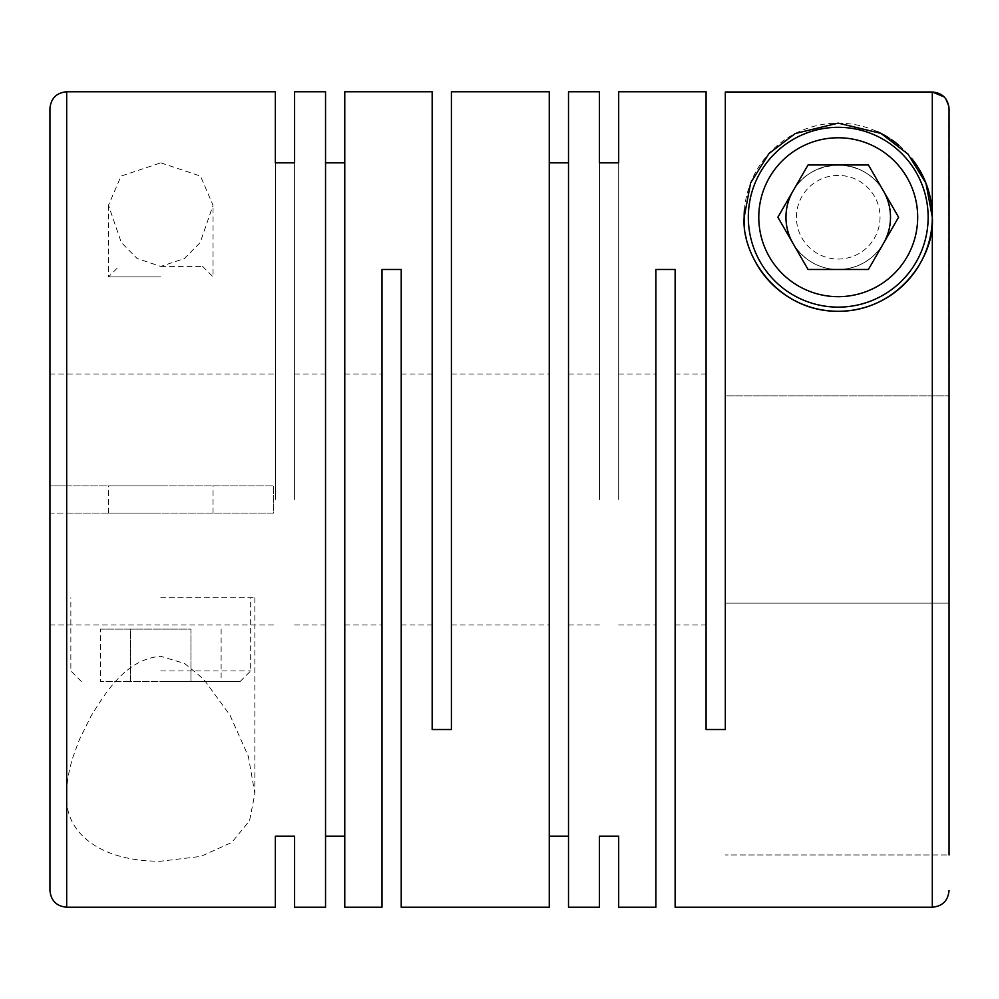 <?xml version="1.0" encoding="UTF-8"?>
<svg xmlns="http://www.w3.org/2000/svg" width="999" height="999" viewBox="0 0 999 999"><rect width="100%" height="100%" fill="white"/><g stroke="black" fill="none" stroke-linecap="round" stroke-linejoin="round"><path stroke-width="0.75" stroke-dasharray="5 3.75" d="M599.45 499.5L599.45 162.837L599.45 499.5M568.506 499.5L568.506 624.962L568.506 499.5M549.263 499.5L549.263 624.962L549.263 499.5M432.167 91.771L432.167 729.507L451.411 729.507L451.411 91.771M401.223 907.229L401.223 269.493L381.993 269.493L381.993 907.229M344.767 499.5L344.767 624.962L344.767 499.5M706.081 91.771L706.081 729.507L725.324 729.507L725.324 91.995L725.324 395.841L949.05 395.841L725.324 395.841L725.324 499.5L725.324 91.995L932.317 91.995L932.317 907.229M160.764 162.837L200.487 176.086L213.037 205.282L200.187 242.582L184.39 258.541L160.764 266.433L137.15 258.529L121.254 242.445L108.491 205.282L121.041 176.099L160.764 162.837M325.537 907.229L325.537 91.771M344.767 907.229L344.767 91.771M294.593 499.5L294.593 162.837L294.593 499.5M275.349 499.5L275.349 162.837L275.349 499.5M66.683 91.771L66.683 485.914L273.676 485.914L273.676 513.086L49.95 513.086L49.95 624.962L49.95 513.086L273.676 513.086L273.676 485.914L49.95 485.914L273.676 485.914L273.676 513.086L66.683 513.086L66.683 793.718C66.646 782.891 68.769 770.604 73.039 756.817L79.495 739.385L90.946 716.258C104.932 693.693 125.574 658.953 160.764 656.318L184.615 663.498L203.709 679.195L230.02 715.247L248.364 756.368L254.857 793.718L249.538 820.766L231.805 842.419L200.936 856.38L160.764 861.213C101.236 861.638 63.861 833.378 66.683 793.718L66.683 907.229M549.263 907.229L549.263 91.771M568.506 907.229L568.506 91.771M675.137 907.229L675.137 269.493L655.906 269.493L655.906 907.229M618.681 499.5L618.681 162.837L618.681 499.5M725.324 729.507L725.324 499.5L725.324 603.159L949.05 603.159L949.05 854.957L949.05 603.159L725.324 603.159L725.324 729.507M160.764 681.405L240.222 681.405L160.764 681.405M160.764 670.953L250.674 670.953L160.764 670.953M160.764 597.777L254.857 597.777L160.764 597.777M160.764 266.433L202.585 266.433L160.764 266.433M160.764 276.885L108.491 276.885L160.764 276.885M160.764 513.086L108.491 513.086L160.764 513.086M160.764 485.914L108.491 485.914L160.764 485.914M675.137 499.5L675.137 624.962L675.137 499.5M325.537 499.5L325.537 624.962L325.537 499.5M49.95 890.509L49.95 513.086L273.676 513.086L273.676 485.914L49.95 485.914L49.95 374.038L49.95 513.086L66.683 513.086M948.863 106.269L949.05 854.957L725.324 854.957L949.05 854.957M945.741 98.739L944.167 96.915M755.981 262.912A94.093 94.093 0 0 1 744.455 224.912M890.509 217.22A52.273 52.273 0 0 1 838.236 269.493A52.273 52.273 0 0 1 785.963 217.22A52.273 52.273 0 0 1 838.236 164.947A52.273 52.273 0 0 1 890.509 217.22C891.707 239.922 871.79 269.255 837.836 269.493C804.02 269.193 784.415 238.299 785.951 217.22A52.273 52.273 0 0 1 838.236 164.947A52.273 52.273 0 0 1 890.509 217.22A52.273 52.273 0 0 1 838.236 269.493A52.273 52.273 0 0 1 785.963 217.22C787 191.558 801.96 167.407 838.685 164.947C875.012 167.407 889.834 193.207 890.509 217.22M748.326 217.22A89.91 89.91 0 0 1 838.236 127.31A89.91 89.91 0 0 1 928.146 217.22A89.91 89.91 0 0 1 838.236 307.13A89.91 89.91 0 0 1 748.326 217.22M883.503 191.084A52.273 52.273 0 0 0 792.956 191.084M880.044 217.22A41.821 41.821 0 0 1 838.236 259.041A41.821 41.821 0 0 1 796.415 217.22A41.821 41.821 0 0 1 838.236 175.412A41.821 41.821 0 0 1 880.044 217.22M808.054 269.493L868.406 269.493L898.588 217.22L868.406 164.947L808.054 164.947L777.871 217.22L808.054 269.493M792.956 243.356A52.273 52.273 0 0 0 883.503 243.356M744.405 210.127A94.093 94.093 0 0 1 876.885 131.443M888.86 137.912A94.093 94.093 0 0 1 891.283 139.51M898.825 145.242A94.093 94.093 0 0 1 912.124 158.978M66.683 485.914L49.95 485.914L49.95 108.491M949.05 108.729L949.05 499.5M100.412 629.133L130.594 629.133L130.594 681.405L221.129 681.405L190.946 681.405L190.946 629.133L130.594 629.133L190.946 629.133L190.946 681.405L100.412 681.405L130.594 681.405L130.594 629.133L100.412 629.133L100.412 681.405M221.129 629.133L221.129 681.405M451.411 499.5L451.411 374.038L451.411 499.5M401.223 499.5L401.223 374.038L401.223 499.5M568.506 624.962L599.45 624.962M451.411 624.962L549.263 624.962M401.223 624.962L432.167 624.962M344.767 624.962L381.993 624.962M240.222 681.405L250.674 670.953L250.674 597.777M81.319 681.405L70.854 670.953L70.854 597.777M202.585 266.433L213.037 276.885L213.037 205.282M108.491 513.086L108.491 485.914M618.681 624.962L655.906 624.962M675.137 624.962L706.081 624.962M294.593 624.962L325.537 624.962M49.95 624.962L275.349 624.962M254.857 597.777L254.857 793.718M108.491 205.282L108.491 276.885L118.956 266.433M66.683 597.777L66.683 793.718M49.95 374.038L275.349 374.038M294.593 374.038L325.537 374.038M675.137 374.038L706.081 374.038M618.681 374.038L655.906 374.038M213.037 513.086L213.037 485.914M344.767 374.038L381.993 374.038M401.223 374.038L432.167 374.038M451.411 374.038L549.263 374.038M568.506 374.038L599.45 374.038"/><path stroke-width="1.5" d="M949.05 108.729L949.05 499.5L949.05 108.729C948.039 98.539 942.469 92.957 932.317 91.995L725.324 91.995L725.324 729.507L706.081 729.507L706.081 91.771L618.681 91.771L618.681 162.837L618.681 91.771M294.593 91.771L294.593 162.837L294.593 91.771L325.537 91.771L325.537 907.229L294.593 907.229L294.593 836.163L294.593 907.229M325.537 162.837L344.767 162.837M344.767 91.771L344.767 907.229L381.993 907.229L381.993 269.493L401.223 269.493L401.223 907.229L549.263 907.229L549.263 91.771L451.411 91.771L451.411 729.507L432.167 729.507L432.167 91.771L344.767 91.771M275.349 162.837L275.349 91.771L275.349 162.837L294.593 162.837M275.349 836.163L275.349 907.229L275.349 836.163L294.593 836.163M325.537 836.163L344.767 836.163M549.263 162.837L568.506 162.837M599.45 91.771L599.45 162.837L599.45 91.771L568.506 91.771L568.506 907.229L599.45 907.229L599.45 836.163L599.45 907.229M912.124 158.978A94.093 94.093 0 0 1 932.317 217.22L925.961 183.217L908.029 154.133L880.893 133.354L838.136 123.127L795.254 133.516L768.955 153.546L750.636 182.867L744.143 217.22C741.233 255.732 777.809 311.238 837.524 311.313C897.327 311.838 935.151 257.355 932.317 217.22L932.317 907.229L675.137 907.229L675.137 269.493L655.906 269.493L655.906 907.229L618.681 907.229L618.681 836.163L618.681 907.229M599.45 162.837L618.681 162.837M599.45 836.163L618.681 836.163M549.263 836.163L568.506 836.163M949.05 854.957L949.05 499.5M948.863 106.269L945.741 98.739M944.167 96.915L932.317 91.995L932.317 217.22A94.093 94.093 0 0 1 755.981 262.912M744.455 224.912A94.093 94.093 0 0 1 744.405 210.127M917.681 217.22A79.458 79.458 0 0 1 838.236 296.678A79.458 79.458 0 0 1 758.778 217.22A79.458 79.458 0 0 1 838.236 137.775A79.458 79.458 0 0 1 917.681 217.22M928.146 217.22A89.91 89.91 0 0 1 838.236 307.13A89.91 89.91 0 0 1 748.326 217.22A89.91 89.91 0 0 1 838.236 127.31A89.91 89.91 0 0 1 928.146 217.22M883.503 243.356A52.273 52.273 0 0 0 883.503 191.084M792.956 191.084A52.273 52.273 0 0 0 792.956 243.356M777.871 217.22L808.054 269.493L868.406 269.493L898.588 217.22L868.406 164.947L808.054 164.947L777.871 217.22M876.885 131.443A94.093 94.093 0 0 1 888.86 137.912M891.283 139.51A94.093 94.093 0 0 1 898.825 145.242M66.683 91.771L66.683 907.229C56.518 906.243 50.937 900.661 49.95 890.509L49.95 108.491C50.937 98.339 56.518 92.757 66.683 91.771L275.349 91.771M66.683 907.229L275.349 907.229M932.317 907.229C942.482 906.243 948.063 900.661 949.05 890.509"/></g></svg>
